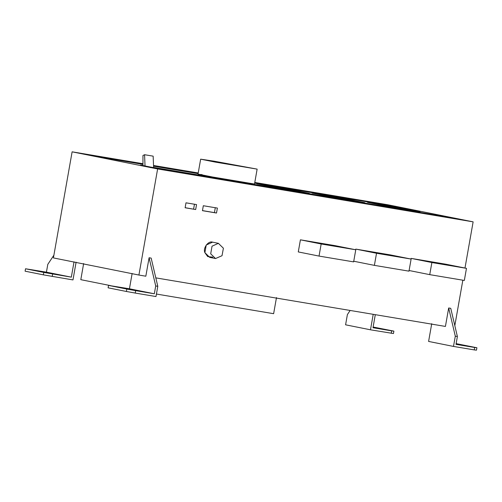 <?xml version="1.0" encoding="UTF-8"?>
<svg xmlns="http://www.w3.org/2000/svg" width="502" height="502" viewBox="0 0 502 502"><rect width="100%" height="100%" fill="white"/><g stroke="black" fill="none" stroke-linecap="round" stroke-linejoin="round"><path stroke-width="0.75" d="M202.463 210.602L214.436 212.61L215.308 207.665M202.45 210.671L203.323 205.726L217.385 208.079L216.513 213.024L202.45 210.671L203.323 205.726L217.385 208.079L216.513 213.024L202.45 210.671M214.436 212.61L216.513 213.024M218.376 243.332L223.403 248.22L222.022 255.713L215.509 258.543L210.696 253.817L212.039 246.193L218.376 243.332M215.509 258.543L209.698 257.382L204.885 252.65L206.228 245.026L212.566 242.165L218.552 243.363M322.177 243.771L336.083 246.25L321.399 243.595M336.083 246.25L336.855 246.426M298.282 251.929L300.416 239.824L298.282 251.929L319.034 256.083L353.634 261.881L355.767 249.783L321.173 243.985L300.416 239.824L335.01 245.629L355.767 249.783M319.034 256.083L321.173 243.985M377.529 253.052L391.434 255.531L376.751 252.876M391.434 255.531L392.206 255.713M411.119 259.063L376.525 253.265L355.767 249.105L390.361 254.903L411.119 259.063L408.986 271.162L374.385 265.363L376.525 253.265M353.634 261.209L374.385 265.363M355.767 249.105L355.654 249.758L355.767 249.105L390.361 254.903M446.786 264.811L432.881 262.333L447.558 264.987M432.881 262.333L432.103 262.157M466.471 268.344L431.871 262.54L411.119 258.386L445.713 264.184L466.471 268.344L464.337 280.442L429.737 274.644L431.871 262.54M408.986 270.49L429.737 274.644M411.119 258.386L411.006 259.038L411.119 258.386L445.713 264.184M195.673 209.535L185.125 207.765L185.997 202.821L196.546 204.584L195.673 209.535L185.125 207.765L185.997 202.821L196.546 204.584L195.673 209.535L185.138 207.696M193.596 209.114L194.469 204.17M83.646 263.537L80.803 279.67L110.591 285.638M156.429 294.046L273.634 313.694L276.483 297.56M159.178 169.099L159.278 168.534L447.822 217.077L145.241 166.181L150.7 167.097L150.6 167.662M153.625 167.756L153.612 167.398L447.822 217.077L145.241 166.181L150.7 167.097L142.963 165.547L142.945 155.526L144.57 154.716L145.028 165.961L140.654 165.083L142.963 165.547M159.278 168.534L153.612 167.398L153.148 156.153L144.57 154.716M442.758 216.061L442.657 216.626M394.942 206.485L254.665 183.136L394.942 206.485L394.842 207.05M198.102 173.648L153.562 166.181L198.102 173.648M142.957 164.405L97.426 156.605L142.957 164.405M153.549 166.018L198.133 173.491L153.549 166.018M304.225 192.517L286.002 188.871L261.931 184.836M286.027 188.708L309.345 193.377L280.16 188.482L256.842 183.814L286.027 188.708L309.345 193.377L280.16 188.482L256.842 183.814L286.002 188.871M359.576 201.798L341.354 198.146L317.283 194.111M341.379 197.989L364.697 202.657L335.512 197.763L312.194 193.094L341.379 197.989L364.697 202.657L335.512 197.763L312.194 193.094L341.354 198.146M414.928 211.078L396.705 207.426L372.635 203.392M396.731 207.27L420.048 211.938L390.863 207.044L367.546 202.375L396.731 207.27L420.048 211.938L390.863 207.044L367.546 202.375L396.705 207.426M216.444 161.65L204.69 159.874L217.146 162.378L253.102 168.415L216.444 161.65M214.373 161.236L257.137 169.124L215.189 162.083L200.656 159.165L214.373 161.236M202.099 174.596L199.325 174.439L212.559 177.005L254.501 184.039L212.559 177.005L198.026 174.087L200.656 159.165M473.129 221.853L157.622 168.954L138.916 275.046L53.413 257.921L72.119 151.83L157.622 168.954L473.129 221.853L464.984 268.043L473.129 221.853L387.626 204.728L254.784 182.458L387.626 204.728L473.129 221.853L157.622 168.954L138.916 275.046L145.831 276.207L149.088 257.758L151.165 258.103L157.791 286.309L155.714 285.958L149.088 257.758L151.165 258.103M454.825 325.647L462.838 280.191L454.825 325.647M47.991 272.812L50.721 273.32C61.997 275.328 57.837 274.858 46.962 272.893L35.178 270.484L42.444 271.701L47.947 273.069M50.721 273.32L57.661 274.663M40.712 271.676L41.114 271.707L40.731 271.595M35.178 270.484L34.575 270.346M43.787 272.429L25.527 268.771L25.1 271.187L43.36 274.845L43.787 272.429L71.328 277.154L74.026 261.824M71.328 277.154L46.422 272.166L25.527 268.771M76.103 262.169L72.972 279.921L43.36 274.845M52.221 276.439L52.647 274.017M46.422 272.166L47.803 264.347L53.896 255.192M350.132 310.456L347.39 314.572L345.589 324.813L370.489 329.801L373.218 314.327M373.093 327.178L377.291 328.289M373.03 327.511L386.791 329.87L377.335 328.026M373.118 327.015L393.888 331.125L393.461 333.541L370.489 329.801M391.246 333.278L391.673 330.862L393.888 331.125M375.295 314.672L372.992 327.731L391.673 330.862M72.119 151.83L142.957 163.708L72.119 151.83L157.622 168.954M153.53 165.478L198.221 172.97L153.53 165.478M132.321 289.918L115.429 286.636M122.362 287.985C111.086 285.971 115.253 286.441 126.127 288.405L132.371 289.629M132.359 289.71L131.97 289.591L132.359 289.71M137.906 290.821L138.508 290.953M126.799 289.052L108.539 285.393L108.112 287.815L126.372 291.474L126.799 289.052L135.659 290.645L135.233 293.068L126.372 291.474M132.139 273.464L129.434 288.788L108.539 285.393M129.434 288.788L154.34 293.777L135.659 290.645M135.233 293.068L155.984 296.544L157.791 286.309M155.714 285.958L154.34 293.777M448.675 307.983L445.425 326.432L155.808 277.876L445.425 326.432L448.675 307.983L450.752 308.328L457.385 336.535L455.308 336.189L448.675 307.983L450.752 308.328M456.111 343.738L461.313 344.811M461.658 345.138L467.851 346.173M467.249 346.035L456.061 344.033M476.9 347.748L476.473 350.17L474.258 349.907L474.685 347.484L476.9 347.748L456.13 343.638M431.726 323.69L428.601 341.435L453.501 346.424L474.258 349.907M453.501 346.424L455.308 336.189M474.685 347.484L456.004 344.353L457.385 336.535M300.416 239.824L335.01 245.629M138.916 275.046L145.831 276.207L149.088 257.758M150.7 167.097L145.028 165.961M212.566 242.165C208.361 240.521 202.72 248.226 204.885 252.65L207.702 256.566L212.766 257.162M42.444 271.701L42.381 272.04M254.508 184.046L257.137 169.124"/></g></svg>
